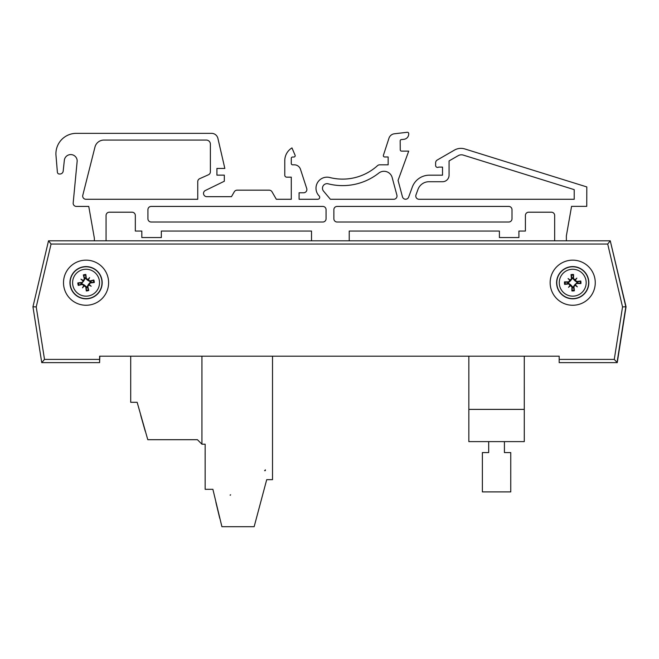 <?xml version="1.0" encoding="UTF-8"?>
<svg xmlns="http://www.w3.org/2000/svg" width="659" height="659" viewBox="0 0 659 659"><rect width="100%" height="100%" fill="white"/><g stroke="black" fill="none" stroke-linecap="round" stroke-linejoin="round"><path stroke-width="0.99" d="M272.513 356.189L272.513 479.653L266.714 479.653L254.143 526.706L221.91 526.706L212.89 489.316L205.155 489.324L205.155 444.199L201.934 444.199L201.934 356.189L201.934 444.199L197.42 439.693L147.789 439.693L137.154 402.303L130.704 402.303L130.704 356.189L130.704 389.337M130.704 402.303L130.704 389.387M264.556 470.633L265.355 470.633L265.355 469.826A0.807 0.807 -90 0 1 264.556 470.633L265.355 470.633L265.355 469.9M205.155 481.235L205.155 452.338M205.155 452.288L205.155 481.185M137.154 402.303L147.789 439.693M201.934 444.199L197.42 439.693M205.155 489.324L205.155 444.199M272.513 479.653L266.714 479.653M230.098 495.082L230.617 494.802L230.098 495.082M230.617 494.802L230.222 495.23M524.284 394.568L524.284 386.833L524.276 394.568M468.837 409.396L468.837 441.621L524.276 441.621L524.276 409.396L468.837 409.396L468.837 356.189L360.226 356.189M99.6 359.41L44.507 359.41L41.748 362.631L99.6 362.631L99.6 356.189L559.178 356.189L524.284 356.189L524.284 360.407L524.276 356.189L524.276 409.396M524.276 422.089L524.284 441.621M524.284 356.189L524.276 363.949M504.423 452.585L504.423 441.621L504.432 452.585L510.741 452.585L510.741 455.806M482.38 452.585L488.69 452.585L482.38 452.585L482.38 491.902L510.75 491.902L510.741 469.982M510.741 491.902L510.75 455.806M510.75 452.585L510.75 469.982M488.69 441.621L488.69 452.585M197.749 181.629L197.749 199.273L85.925 199.273A3.254 3.254 0 0 1 82.688 195.682L94.97 147.048A9.242 9.242 0 0 1 103.924 140.07L206.316 140.07A4.069 4.069 0 0 1 210.386 144.14L210.386 171.818A3.221 3.221 0 0 1 208.475 174.759L199.661 178.688A3.221 3.221 0 0 0 197.749 181.629L197.749 199.273M48.741 240.807L94.369 240.807L94.369 238.212L88.759 206.424L76.378 206.424A3.221 3.221 0 0 1 73.157 203.203L77.177 161.018A6.442 6.442 0 0 0 71.081 154.585A6.442 6.442 0 0 0 64.335 160.335L63.182 171.109A3.254 3.254 0 0 1 59.953 174.017L59.326 174.017A1.952 1.952 0 0 1 57.391 172.271L55.99 155.458A20.429 20.429 0 0 1 76.345 133.34L211.564 133.34A6.499 6.499 0 0 1 217.898 138.374L224.843 168.44L216.918 168.44L216.918 175.146L224.315 175.146L224.315 181.241L205.336 190.5A3.254 3.254 0 0 0 206.761 196.67L231.466 196.67L234.283 191.794A3.254 3.254 0 0 1 237.1 190.171L269.193 190.171A3.254 3.254 0 0 1 272.01 191.794L276.327 199.273L291.278 199.273L291.278 177.164L286.731 177.164A1.952 1.952 0 0 1 284.779 175.22L284.779 160.911A14.951 14.951 0 0 1 291.953 147.913L295.075 155.203A1.302 1.302 0 0 1 293.881 157.015L292.58 157.015A1.302 1.302 0 0 0 291.278 158.308L291.278 163.514A1.302 1.302 0 0 0 292.58 164.816L294.301 164.816A6.499 6.499 0 0 1 300.488 169.305L306.723 188.515A3.254 3.254 0 0 1 303.634 192.774L299.087 192.774L299.087 199.273L317.753 199.273A1.952 1.952 0 0 0 319.145 195.954A11.055 11.055 0 0 1 329.829 177.526A52.012 52.012 0 0 0 377.516 165.656A3.254 3.254 0 0 1 379.699 164.816L388.151 164.816L388.151 156.974L384.658 156.974A1.302 1.302 0 0 1 383.414 155.277L388.958 138.225A6.499 6.499 0 0 1 394.461 133.769L407.27 132.278A1.302 1.302 0 0 1 408.712 133.571L408.712 133.983A5.346 5.346 0 0 1 404.049 139.296L401.339 139.584A1.302 1.302 0 0 0 400.178 140.878L400.26 149.824A1.302 1.302 0 0 0 401.562 151.125L408.712 151.125L398.061 180.393L402.46 196.827A3.254 3.254 0 0 0 408.654 197.099L412.27 187.156A18.205 18.205 0 0 1 429.38 175.179L442.519 175.179L442.519 167.089L438.647 167.089A1.952 1.952 0 0 1 435.615 165.467L435.615 162.847A3.254 3.254 0 0 1 437.238 160.03L454.446 150.095A12.999 12.999 0 0 1 464.809 148.942L586.815 186.934L586.749 206.349L571.567 206.349L566.369 235.848L566.369 240.807L603.858 240.807M499.407 231.054L349.221 231.054L349.221 240.807L349.221 231.054L499.407 231.054L499.407 237.561L518.913 237.561L518.913 231.054L525.412 231.054L525.412 215.452A3.254 3.254 0 0 1 528.658 212.206A3.254 3.254 0 0 0 525.412 215.452M109.32 212.206A3.254 3.254 0 0 0 106.066 215.452L106.066 240.807L106.066 215.452A3.254 3.254 0 0 1 109.32 212.206L132.072 212.206A3.254 3.254 0 0 1 135.326 215.452A3.254 3.254 0 0 0 132.072 212.206M161.331 231.054L311.518 231.054L311.518 240.807L311.518 231.054L161.331 231.054L161.331 237.561L141.825 237.561L141.825 231.054L135.326 231.054L135.326 215.452M553.832 240.807L554.664 240.807L554.664 215.452A3.254 3.254 0 0 0 551.418 212.206L528.658 212.206M323.553 191.143L330.373 199.273L393.752 199.273A3.254 3.254 0 0 0 396.899 195.179L392.171 177.551A8.452 8.452 0 0 0 378.785 173.095A58.511 58.511 0 0 1 328.207 183.82A4.547 4.547 0 0 0 323.553 191.143L330.373 199.273M449.067 175.179A6.549 6.549 0 0 1 442.115 181.719L428.976 181.719A11.705 11.705 0 0 0 417.979 189.421L415.977 194.907A3.254 3.254 0 0 0 419.033 199.273L574.22 199.273L574.22 189.644L463.335 155.112A6.499 6.499 0 0 0 458.145 155.689L449.067 160.928L449.067 175.179M333.866 209.677A3.254 3.254 0 0 1 337.12 206.424L508.756 206.424A3.254 3.254 0 0 1 512.002 209.677L512.002 218.772A3.254 3.254 0 0 1 508.756 222.025L337.12 222.025A3.254 3.254 0 0 1 333.866 218.772L333.866 209.677M326.065 209.677L326.065 218.772A3.254 3.254 0 0 1 322.811 222.025L151.175 222.025A3.254 3.254 0 0 1 147.929 218.772L147.929 209.677A3.254 3.254 0 0 1 151.175 206.424L322.811 206.424A3.254 3.254 0 0 1 326.065 209.677M210.386 171.818A3.221 3.221 0 0 1 208.475 174.759L199.661 178.688M206.316 140.07A4.069 4.069 0 0 1 210.386 144.14M94.97 147.048A9.242 9.242 0 0 1 103.924 140.07M272.01 191.794L276.327 199.273L291.278 199.273L291.278 177.164L286.731 177.164M571.567 206.349L566.369 235.848L566.369 240.807M237.1 190.171L269.193 190.171M205.336 190.5A3.254 3.254 0 0 0 206.761 196.67L231.466 196.67L234.283 191.794M216.918 168.44L216.918 175.146M76.345 133.34L211.564 133.34M57.391 172.271L55.99 155.458M59.953 174.017L59.326 174.017M64.335 160.335L63.182 171.109M94.369 240.807L94.369 238.212L88.759 206.424L76.378 206.424M554.664 215.452A3.254 3.254 0 0 0 551.418 212.206M292.58 157.015A1.302 1.302 0 0 0 291.278 158.308M291.953 147.913L295.075 155.203M284.779 175.22L284.779 160.911M303.634 192.774L299.087 192.774L299.087 199.273M300.488 169.305L306.723 188.515M291.278 163.514A1.302 1.302 0 0 0 292.58 164.816L294.301 164.816M437.238 160.03L454.446 150.095M435.615 165.467L435.615 162.847M429.38 175.179L442.519 175.179L442.519 167.089L438.647 167.089M408.654 197.099L412.27 187.156M400.26 149.824A1.302 1.302 0 0 0 401.562 151.125M401.339 139.584A1.302 1.302 0 0 0 400.178 140.878M408.712 133.571L408.712 133.983M383.414 155.277L388.958 138.225A6.499 6.499 0 0 1 394.461 133.769M379.699 164.816L388.151 164.816L388.151 156.974L384.658 156.974M329.829 177.526A52.012 52.012 0 0 0 377.516 165.656M317.753 199.273A1.952 1.952 0 0 0 319.145 195.954M393.752 199.273A3.254 3.254 0 0 0 396.899 195.179M44.507 359.41L36.229 306.921L51.064 244.036L607.705 244.036L610.259 240.807L48.519 240.807L32.95 306.797L41.748 362.631M63.503 282.703A22.563 22.563 0 0 1 97.343 263.172A22.563 22.563 0 0 1 97.343 302.242A22.563 22.563 0 0 1 63.503 282.703M550.15 282.703A22.563 22.563 0 0 1 583.989 263.172A22.563 22.563 0 0 1 583.989 302.242A22.563 22.563 0 0 1 550.15 282.703M559.178 359.41L559.178 362.631L617.03 362.631L625.828 306.797L610.259 240.807L626.05 306.797L617.252 362.631L614.27 359.41L559.178 359.41L559.178 356.189M51.064 244.036L48.519 240.807M607.705 244.036L622.541 306.921L625.828 306.797M36.229 306.921L32.95 306.797M290.94 240.807L292.678 240.807M99.822 356.189L99.6 362.631M588.808 281.879A16.113 16.113 0 0 1 565.381 297.052A16.113 16.113 0 0 1 563.947 269.185A16.113 16.113 0 0 1 588.808 281.879M586.156 282.019A13.46 13.46 0 0 1 566.592 294.688A13.46 13.46 0 0 1 565.397 271.409A13.46 13.46 0 0 1 586.156 282.019M576.814 283.518A25.734 2.241 1.6 0 0 580.909 283.543L577.548 282.95A4.844 4.844 0 0 0 577.498 281.97L576.79 282.093L574.656 280.553L572.902 278.584L573.552 274.506A8.238 8.238 0 0 0 571.04 274.638A25.734 2.241 82.5 0 0 571.485 278.708L568.61 281.895A25.734 2.241 -178.4 0 0 564.516 281.871L567.877 282.464A4.844 4.844 0 0 0 567.926 283.444L568.635 283.321L570.768 284.861L572.523 286.83L571.872 290.907A8.238 8.238 0 0 0 574.384 290.776A25.734 2.241 -97.5 0 0 573.94 286.706L576.831 282.9L577.548 282.95M575.571 284.952A25.479 4.424 45.6 0 1 577.325 286.871A25.479 4.424 -141.5 0 1 575.233 285.322M570.472 285.561A25.479 4.424 135.6 0 1 568.544 287.324L570.167 285.52L571.897 286.813A25.734 2.241 91.6 0 0 571.872 290.907M568.544 287.324A25.479 4.424 -51.5 0 1 570.101 285.232L570.768 284.861M567.926 283.444L564.639 284.383A25.734 2.241 -7.5 0 0 568.709 283.938L570.101 285.232M569.854 280.462A25.479 4.424 -134.4 0 1 568.099 278.543A25.479 4.424 38.5 0 1 570.192 280.091M574.953 279.844A25.479 4.424 -44.4 0 1 576.872 278.09L575.258 279.886L573.528 278.6A25.734 2.241 -88.4 0 0 573.552 274.506M576.872 278.09A25.479 4.424 128.5 0 1 575.323 280.182L574.656 280.553M577.498 281.97L580.777 281.031A25.734 2.241 172.5 0 0 576.707 281.475L575.323 280.182M572.959 277.867A4.844 4.844 0 0 0 571.971 277.917L571.04 274.638M572.465 287.546A4.844 4.844 0 0 0 573.445 287.489L574.384 290.776M568.099 278.543L570.554 280.759L568.593 282.513L567.877 282.464M577.325 286.871L574.87 284.655L576.831 282.9M573.445 287.489L573.322 286.789L574.87 284.655M571.971 277.917L572.103 278.625L570.554 280.759M70.208 285.611A16.113 16.113 0 0 1 91.477 267.529A16.113 16.113 0 0 1 96.502 294.985A16.113 16.113 0 0 1 70.208 285.611M72.82 285.133A13.46 13.46 0 0 1 90.58 270.025A13.46 13.46 0 0 1 94.781 292.958A13.46 13.46 0 0 1 72.82 285.133M81.889 282.431A25.734 2.241 174.1 0 0 77.828 282.933L81.238 283.09A4.844 4.844 0 0 0 81.411 284.054L82.095 283.84L84.41 285.1L86.403 286.822L86.288 290.94A8.238 8.238 0 0 0 88.767 290.487A25.734 2.241 -104.9 0 0 87.804 286.517L90.242 282.983A25.734 2.241 -5.9 0 0 94.303 282.48L90.893 282.324A4.844 4.844 0 0 0 90.711 281.352L90.028 281.574L87.713 280.314L85.719 278.592L85.835 274.474A8.238 8.238 0 0 0 83.355 274.918A25.734 2.241 75.1 0 0 84.327 278.897L81.947 283.049L81.238 283.09M82.935 280.849A25.479 4.424 -141.8 0 1 80.95 279.177A25.479 4.424 31.1 0 1 83.223 280.437M87.919 279.581A25.479 4.424 -51.8 0 1 89.591 277.587L88.215 279.581L86.337 278.535A25.734 2.241 -95.9 0 0 85.835 274.474M89.591 277.587A25.479 4.424 121.1 0 1 88.331 279.869L87.713 280.314M90.711 281.352L93.85 280.001A25.734 2.241 165.1 0 0 89.871 280.965L88.331 279.869M89.187 284.556A25.479 4.424 38.2 0 1 91.181 286.237A25.479 4.424 -148.9 0 1 88.899 284.968M84.212 285.833A25.479 4.424 128.2 0 1 82.532 287.818L83.907 285.833L85.785 286.879A25.734 2.241 84.1 0 0 86.288 290.94M82.532 287.818A25.479 4.424 -58.9 0 1 83.8 285.545L84.41 285.1M81.411 284.054L78.281 285.413A25.734 2.241 -14.9 0 0 82.26 284.441L83.8 285.545M86.444 287.53A4.844 4.844 0 0 0 87.416 287.357L88.767 290.487M85.678 277.876A4.844 4.844 0 0 0 84.714 278.057L83.355 274.918M91.181 286.237L88.454 284.358L90.176 282.365L90.893 282.324M80.95 279.177L83.668 281.055L81.947 283.049M84.714 278.057L84.929 278.741L83.668 281.055M87.416 287.357L87.194 286.673L88.454 284.358M144.313 427.955L141.215 416.842M144.609 428.737L141.166 416.645M144.173 427.477L143.258 424.248M141.133 416.529L141.99 419.791M143.761 426.019L141.215 416.817M140.721 415.104L141.084 416.603M144.543 428.762L141.067 416.546M144.626 429.05L143.637 425.352M145.186 431.019L140.762 415.467L145.169 430.97M145.26 431.283L141.248 416.949M215.897 502.315L219.315 516.499L215.954 502.306M218.986 515.124L219.521 517.348L218.986 515.14M219.752 518.312L219.587 517.356M216.58 505.173L216.16 503.435M216.564 505.099L216.111 502.941M216.284 503.921L219.752 518.015L216.341 503.904M217.594 509.391L219.076 515.511M217.725 509.909L219.669 517.982L217.725 509.909M215.872 501.977L216.177 503.525M221.91 526.706L212.89 489.316M622.541 306.921L614.27 359.41M588.611 281.887A15.923 15.923 0 0 0 564.055 269.342A15.923 15.923 0 0 0 565.471 296.888A15.923 15.923 0 0 0 588.611 281.887M564.516 281.871A8.238 8.238 0 0 0 564.639 284.383M580.909 283.543A8.238 8.238 0 0 0 580.777 281.031M580.118 281.146A7.57 7.57 0 0 1 580.233 283.502M571.147 275.305A7.57 7.57 0 0 1 573.511 275.182M565.307 284.268A7.57 7.57 0 0 1 565.183 281.912M574.277 290.108A7.57 7.57 0 0 1 571.913 290.232M573.94 286.706L573.322 286.789M568.709 283.938L568.635 283.321M571.897 286.813L572.523 286.83M568.61 281.895L568.593 282.513M576.707 281.475L576.79 282.093M573.528 278.6L572.902 278.584M571.485 278.708L572.103 278.625M70.398 285.569A15.923 15.923 0 0 0 96.379 294.837A15.923 15.923 0 0 0 91.412 267.711A15.923 15.923 0 0 0 70.398 285.569M94.303 282.48A8.238 8.238 0 0 0 93.85 280.001M77.828 282.933A8.238 8.238 0 0 0 78.281 285.413M78.923 285.215A7.57 7.57 0 0 1 78.495 282.892M88.57 289.845A7.57 7.57 0 0 1 86.247 290.273M93.199 280.199A7.57 7.57 0 0 1 93.627 282.522M83.553 275.569A7.57 7.57 0 0 1 85.876 275.141M84.327 278.897L84.929 278.741M89.871 280.965L90.028 281.574M86.337 278.535L85.719 278.592M90.242 282.983L90.176 282.365M82.26 284.441L82.095 283.84M85.785 286.879L86.403 286.822M87.804 286.517L87.194 286.673M205.147 452.255L205.155 481.268M130.704 356.189L130.704 389.411"/></g></svg>
